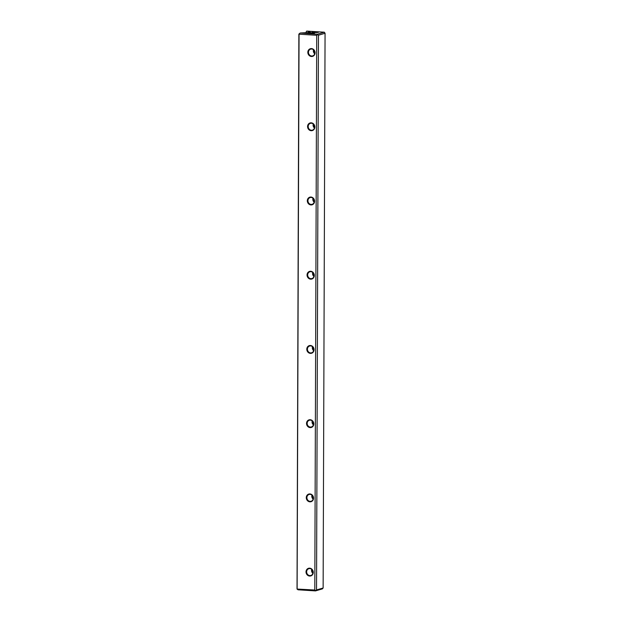 <?xml version="1.0" encoding="UTF-8"?>
<svg xmlns="http://www.w3.org/2000/svg" width="622" height="622" viewBox="0 0 622 622"><rect width="100%" height="100%" fill="white"/><g stroke="black" fill="none" stroke-linecap="round" stroke-linejoin="round"><path stroke-width="0.93" d="M310.3 33.767A3.273 0.435 0.2 0 0 314.367 33.417A3.273 0.435 0.2 0 0 312.462 32.95A3.273 0.435 0.2 0 0 309.157 32.989A3.273 0.435 0.2 0 0 307.874 33.394A3.273 0.435 0.2 0 0 309.289 33.705L317.438 34.218L324.311 32.204L317.173 31.753A3.273 0.435 -179.8 0 1 318.588 32.181A3.273 0.435 -179.8 0 1 314.001 32.499A3.273 0.435 -179.8 0 1 312.096 32.157A3.273 0.435 -179.8 0 1 316.163 31.691L306.887 31.1L310.712 32.492L300.465 32.982L309.289 33.705M305.938 32.725L306.444 31.232M323.129 588.008L325.065 33.277L318.464 35.213L316.528 589.944L323.129 588.008L322.367 588.886L315.494 590.9L298.078 589.796L297.028 589.057L314.794 590.021L316.73 35.298L299.058 34.171L297.122 588.902M297.028 589.057L298.871 34.109L300.022 33.114M310.697 271.278A3.981 3.6 73.6 0 1 313.822 277.389A3.981 3.6 73.6 0 1 307.532 276.992A3.981 3.6 73.6 0 1 310.697 271.278M311.218 122.829A3.981 3.6 73.6 0 1 314.335 128.941A3.981 3.6 73.6 0 1 308.053 128.544A3.981 3.6 73.6 0 1 311.218 122.829M310.184 419.726A3.981 3.6 73.6 0 1 313.301 425.837A3.981 3.6 73.6 0 1 307.019 425.44A3.981 3.6 73.6 0 1 310.184 419.726M311.474 48.602A3.981 3.6 73.6 0 1 314.6 54.72A3.981 3.6 73.6 0 1 308.31 54.316A3.981 3.6 73.6 0 1 311.474 48.602M309.663 568.174A3.981 3.6 73.6 0 1 312.78 574.285A3.981 3.6 73.6 0 1 306.498 573.888A3.981 3.6 73.6 0 1 309.663 568.174M309.919 493.946A3.981 3.6 73.6 0 1 313.045 500.057A3.981 3.6 73.6 0 1 306.755 499.66A3.981 3.6 73.6 0 1 309.919 493.946M310.961 197.05A3.981 3.6 73.6 0 1 314.079 203.169A3.981 3.6 73.6 0 1 307.797 202.764A3.981 3.6 73.6 0 1 310.961 197.05M310.44 345.498A3.981 3.6 73.6 0 1 313.558 351.609A3.981 3.6 73.6 0 1 307.276 351.212A3.981 3.6 73.6 0 1 310.44 345.498M318.464 35.213L317.601 34.607L316.73 35.298M314.794 590.021L315.657 590.636L316.528 589.944M324.311 32.204L325.065 33.277M317.438 34.218L317.601 34.607M317.173 31.753L316.163 31.691M311.669 49.014A3.514 3.172 -106.4 0 0 308.605 53.383A3.514 3.172 -106.4 0 0 314.818 52.139A3.514 3.172 -106.4 0 0 311.669 49.014M313.511 49.768A3.514 3.172 -106.4 0 0 314.693 53.78M314.841 53.026A5.38 4.867 73.6 0 1 314.04 50.32M311.404 123.234A3.514 3.172 -106.4 0 0 308.349 127.611A3.514 3.172 -106.4 0 0 314.561 126.367A3.514 3.172 -106.4 0 0 311.404 123.234M313.255 123.988A3.514 3.172 -106.4 0 0 314.429 128M314.584 127.253A5.38 4.867 73.6 0 1 313.783 124.54M311.148 197.462A3.514 3.172 -106.4 0 0 308.092 201.831A3.514 3.172 -106.4 0 0 314.297 200.587A3.514 3.172 -106.4 0 0 311.148 197.462M312.998 198.216A3.514 3.172 -106.4 0 0 314.172 202.228M314.32 201.474A5.38 4.867 73.6 0 1 313.527 198.76M310.891 271.682A3.514 3.172 -106.4 0 0 307.828 276.051A3.514 3.172 -106.4 0 0 314.04 274.815A3.514 3.172 -106.4 0 0 310.891 271.682M312.734 272.436A3.514 3.172 -106.4 0 0 313.916 276.448M314.063 275.702A5.38 4.867 73.6 0 1 313.27 272.988M310.627 345.91A3.514 3.172 -106.4 0 0 307.571 350.279A3.514 3.172 -106.4 0 0 313.783 349.035A3.514 3.172 -106.4 0 0 310.627 345.91M312.477 346.664A3.514 3.172 -106.4 0 0 313.651 350.676M313.807 349.922A5.38 4.867 73.6 0 1 313.006 347.208M310.37 420.13A3.514 3.172 -106.4 0 0 307.315 424.499A3.514 3.172 -106.4 0 0 313.519 423.263A3.514 3.172 -106.4 0 0 310.37 420.13M312.221 420.884A3.514 3.172 -106.4 0 0 313.395 424.896M313.542 424.15A5.38 4.867 73.6 0 1 312.749 421.436M310.114 494.35A3.514 3.172 -106.4 0 0 307.05 498.727A3.514 3.172 -106.4 0 0 313.263 497.483A3.514 3.172 -106.4 0 0 310.114 494.35M311.956 495.112A3.514 3.172 -106.4 0 0 313.138 499.116M313.286 498.37A5.38 4.867 73.6 0 1 312.493 495.656M309.849 568.578A3.514 3.172 -106.4 0 0 306.794 572.948A3.514 3.172 -106.4 0 0 313.006 571.704A3.514 3.172 -106.4 0 0 309.849 568.578M311.7 569.332A3.514 3.172 -106.4 0 0 312.874 573.344M313.029 572.598A5.38 4.867 73.6 0 1 312.228 569.884"/></g></svg>
